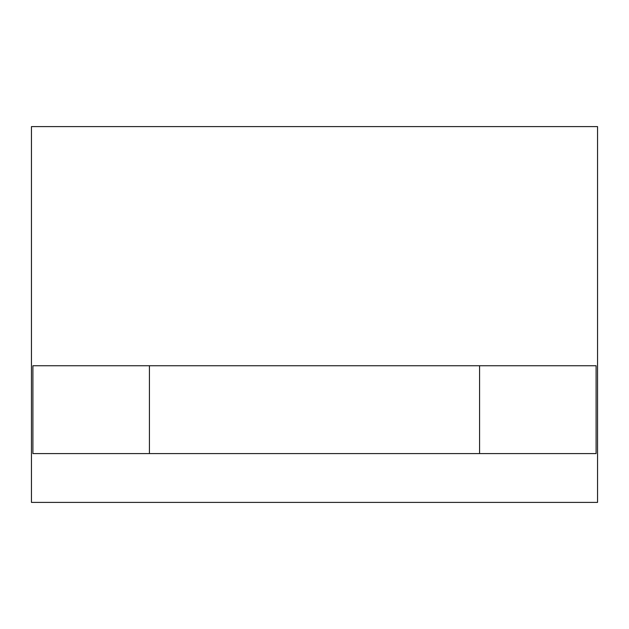 <?xml version="1.0" encoding="UTF-8"?>
<svg xmlns="http://www.w3.org/2000/svg" width="629" height="629" viewBox="0 0 629 629"><rect width="100%" height="100%" fill="white"/><g stroke="black" fill="none" stroke-linecap="round" stroke-linejoin="round"><path stroke-width="0.94" d="M597.55 502.39L31.45 502.39L31.45 126.61L597.55 126.61L597.55 502.39M479.581 365.74L32.897 365.74L32.897 453.588L596.103 453.588L596.103 365.74L479.581 365.74L479.581 453.588M149.419 365.74L149.419 453.588"/></g></svg>
